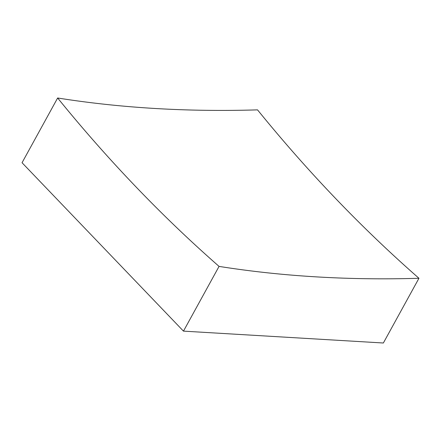 <?xml version="1.0" encoding="UTF-8"?>
<svg xmlns="http://www.w3.org/2000/svg" width="441" height="441" viewBox="0 0 441 441"><rect width="100%" height="100%" fill="white"/><g stroke="black" fill="none" stroke-linecap="round" stroke-linejoin="round"><path stroke-width="0.66" d="M418.95 278.271A1829.996 1310.156 93.4 0 1 335.739 198.621A1829.996 1310.156 93.4 0 1 257.527 109.87A1829.996 1064.734 -43.8 0 1 57.639 97.996L22.05 162.729L183.473 331.13L383.361 343.004L418.95 278.271A1829.996 1064.734 -43.8 0 1 219.056 266.397A1829.996 1310.156 93.4 0 1 135.845 186.747A1829.996 1310.156 93.4 0 1 57.639 97.996M219.056 266.397L183.473 331.13"/></g></svg>
